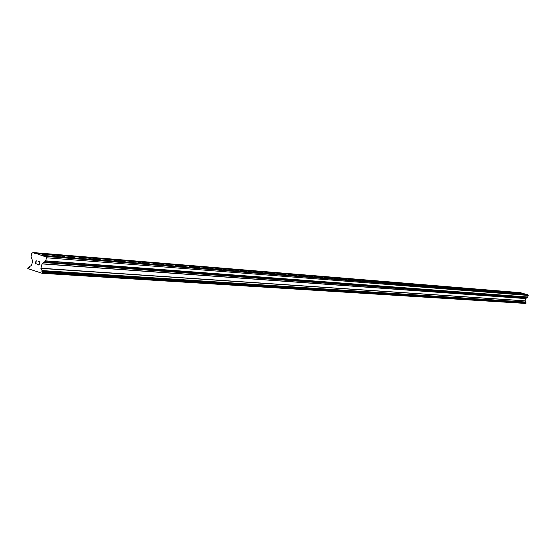<?xml version="1.0" encoding="UTF-8"?>
<svg xmlns="http://www.w3.org/2000/svg" width="556" height="556" viewBox="0 0 556 556"><rect width="100%" height="100%" fill="white"/><g stroke="black" fill="none" stroke-linecap="round" stroke-linejoin="round"><path stroke-width="0.83" d="M42.034 254.203L46.718 255.551L42.034 254.203M51.527 254.975L56.17 256.309L51.527 254.975M60.84 255.732L65.441 257.06L60.84 255.732M69.98 256.476L74.539 257.789L69.98 256.476M78.952 257.206L83.469 258.505L78.952 257.206M87.758 257.921L92.24 259.214L87.758 257.921M96.403 258.63L100.851 259.902L96.403 258.63M104.896 259.318L109.31 260.583L104.896 259.318M113.243 260L117.615 261.25L113.243 260M121.437 260.667L125.774 261.911L121.437 260.667M129.492 261.32L133.794 262.557L129.492 261.32M137.401 261.966L141.669 263.19L137.401 261.966M145.185 262.599L149.411 263.815L145.185 262.599M152.831 263.217L157.021 264.427L152.831 263.217M160.343 263.829L164.506 265.024L160.343 263.829M167.738 264.434L171.867 265.615L167.738 264.434M175.008 265.024L179.101 266.199L175.008 265.024M182.153 265.608L186.218 266.769L182.153 265.608M189.186 266.178L193.224 267.332L189.186 266.178M196.108 266.741L200.111 267.888L196.108 266.741M202.912 267.297L206.888 268.437L202.912 267.297M209.612 267.839L213.553 268.972L209.612 267.839M216.208 268.374L220.12 269.5L216.208 268.374M222.692 268.902L226.584 270.021L222.692 268.902M229.086 269.424L232.943 270.529L229.086 269.424M235.376 269.938L239.205 271.036L235.376 269.938M241.568 270.438L245.37 271.53L241.568 270.438M247.67 270.939L251.444 272.016L247.67 270.939M253.675 271.425L257.421 272.496L253.675 271.425M259.596 271.905L263.315 272.975L259.596 271.905M265.427 272.384L269.118 273.441L265.427 272.384M271.168 272.85L274.838 273.899L271.168 272.85M276.832 273.309L280.474 274.351L276.832 273.309M282.406 273.76L286.027 274.796L282.406 273.76M287.904 274.212L291.497 275.241L287.904 274.212M293.325 274.65L296.897 275.672L293.325 274.65M298.669 275.088L302.214 276.103L298.669 275.088M303.93 275.512L307.454 276.52L303.93 275.512M309.122 275.936L312.625 276.937L309.122 275.936M314.244 276.353L317.719 277.347L314.244 276.353M319.297 276.763L322.744 277.75L319.297 276.763M324.273 277.173L327.706 278.153L324.273 277.173M329.187 277.569L332.592 278.542L329.187 277.569M334.031 277.965L337.416 278.931L334.031 277.965M338.812 278.354L342.176 279.314L338.812 278.354M343.525 278.737L346.868 279.689L343.525 278.737M348.181 279.119L351.503 280.064L348.181 279.119M352.775 279.487L356.076 280.433L352.775 279.487M357.306 279.856L360.587 280.794L357.306 279.856M361.775 280.224L365.042 281.155L361.775 280.224M366.195 280.578L369.434 281.51L366.195 280.578M370.553 280.94L373.771 281.857L370.553 280.94M374.855 281.287L378.059 282.198L374.855 281.287M379.102 281.635L382.285 282.538L379.102 281.635M383.299 281.975L386.462 282.879L383.299 281.975M387.442 282.309L390.583 283.206L387.442 282.309M391.528 282.643L394.656 283.532L391.528 282.643M395.573 282.969L398.68 283.859L395.573 282.969M399.562 283.296L402.648 284.179L399.562 283.296M403.503 283.616L406.575 284.491L403.503 283.616M407.395 283.935L410.453 284.804L407.395 283.935M411.245 284.248L414.276 285.11L411.245 284.248M415.04 284.554L418.063 285.416L415.04 284.554M418.8 284.86L421.802 285.714L418.8 284.86M422.511 285.165L425.493 286.013L422.511 285.165M426.174 285.464L429.142 286.305L426.174 285.464M429.802 285.756L432.749 286.597L429.802 285.756M433.381 286.048L436.314 286.882L433.381 286.048M436.919 286.34L439.838 287.167L436.919 286.34M440.421 286.625L443.327 287.452L440.421 286.625M443.876 286.903L446.767 287.723L443.876 286.903M447.295 287.181L450.172 288.001L447.295 287.181M450.68 287.459L453.536 288.272L450.68 287.459M454.023 287.73L456.865 288.536L454.023 287.73M457.331 288.001L460.153 288.8L457.331 288.001M460.597 288.265L463.405 289.064L460.597 288.265M463.829 288.529L466.623 289.322L463.829 288.529M467.026 288.786L469.806 289.579L467.026 288.786M470.188 289.044L472.954 289.829L470.188 289.044M473.316 289.301L476.068 290.079L473.316 289.301M476.409 289.551L479.147 290.329L476.409 289.551M479.467 289.801L482.198 290.573L479.467 289.801M482.497 290.044L485.207 290.816L482.497 290.044M485.492 290.288L488.189 291.059L485.492 290.288M488.453 290.531L491.143 291.295L488.453 290.531M491.386 290.767L494.062 291.532L491.386 290.767M494.291 291.003L496.946 291.761L494.291 291.003M497.161 291.24L499.802 291.99L497.161 291.24M500.004 291.469L502.631 292.22L500.004 291.469M502.812 291.698L505.432 292.442L502.812 291.698M505.599 291.928L508.205 292.664L505.599 291.928M508.351 292.15L510.943 292.887L508.351 292.15M511.075 292.373L513.661 293.102L511.075 292.373M513.779 292.595L516.343 293.318L513.779 292.595M516.448 292.81L519.005 293.533L516.448 292.81M519.095 293.026L521.639 293.749L519.095 293.026M521.716 293.234L524.245 293.957L521.716 293.234M525.962 294.36L522.654 293.241L36.578 253.619L43.521 256.107L45.856 256.434L46.537 257.782L45.571 261.077L42.047 263.905L40.908 268.228L42.013 270.563L41.797 271.196L42.708 272.28L42.159 273.302L27.8 268.597L28.015 267.784L29.315 267.373L29.44 266.713L31.511 265.358L32.658 261.042L31.053 256.657L31.831 253.314L33.068 252.549L35.209 253.578L36.578 253.619M42.159 273.302L525.809 303.451L526.115 302.923L525.1 300.824L525.726 298.586L527.672 297.126L528.2 295.431L527.818 294.729L526.747 294.423L43.938 255.85M521.869 293.179L520.701 292.678L33.068 252.549M38.906 264.837L39.254 263.53L38.906 264.837L37.391 264.371L38.906 264.837M39.309 263.315L39.65 262.008L39.309 263.315M39.65 262.008L38.135 261.542L39.657 262.008M37.328 264.587L39.045 265.115L37.328 264.587M38.19 261.327L39.907 261.848L39.045 265.115M36.203 263.322L35.271 263.954M36.091 260.681L35.23 263.94L36.084 260.681L35.827 263.398L36.286 260.743M525.858 294.166L42.332 255.364M43.834 255.913L42.562 255.816M527.818 294.729L45.856 256.434M528.2 295.431L46.537 257.782M525.997 303.347L42.492 273.1M521.764 292.984L34.986 253.133M36.474 253.682L35.209 253.578M527.755 297.015L45.731 260.854M527.672 297.126L45.571 261.077M526.942 297.543L44.258 261.883M526.9 297.696L44.174 262.182M526.921 297.731L44.209 262.251M526.873 297.884L44.133 262.55M525.774 298.516L42.145 263.773M525.726 298.586L42.047 263.905M525.1 300.824L40.908 268.228M525.107 300.907L40.922 268.395M525.719 302.026L42.013 270.563M525.677 302.186L41.929 270.862M525.642 302.2L41.874 270.897M525.601 302.36L41.797 271.196M525.67 302.485L41.915 271.432M525.969 302.721L42.451 271.898M526.011 302.735L42.527 271.926M526.115 302.923L42.708 272.28M28.849 267.617L28.342 267.582M28.787 267.631L28.419 267.603M28.87 267.61L28.287 267.568"/></g></svg>
